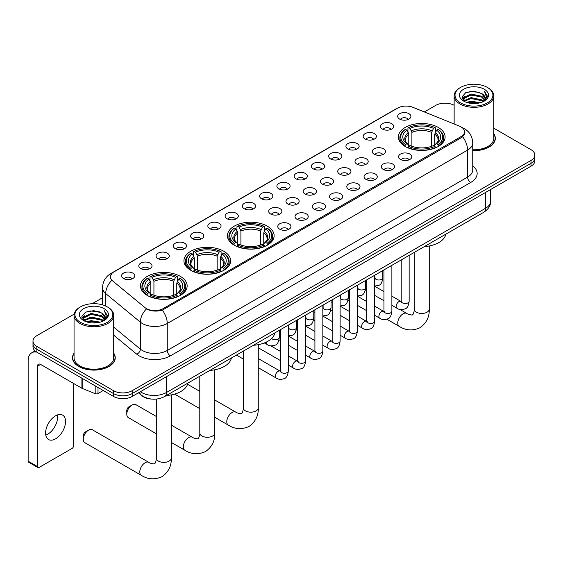 <?xml version="1.0" encoding="UTF-8"?>
<svg xmlns="http://www.w3.org/2000/svg" width="563" height="563" viewBox="0 0 563 563"><rect width="100%" height="100%" fill="white"/><g stroke="black" fill="none" stroke-linecap="round" stroke-linejoin="round"><path stroke-width="0.84" d="M267.291 226.143A23.35 13.484 0 0 0 241.844 223.222A23.35 13.484 0 0 0 227.424 235.679A23.35 13.484 0 0 0 234.264 245.208A23.35 13.484 0 0 0 259.712 248.128A23.35 13.484 0 0 0 274.132 235.679A23.35 13.484 0 0 0 267.291 226.143M223.8 251.253A23.35 13.484 0 0 0 198.352 248.332A23.35 13.484 0 0 0 183.932 260.789A23.35 13.484 0 0 0 190.773 270.317A23.35 13.484 0 0 0 216.22 273.238A23.35 13.484 0 0 0 230.64 260.789A23.35 13.484 0 0 0 223.8 251.253M180.308 276.363A23.35 13.484 0 0 0 154.86 273.442A23.35 13.484 0 0 0 140.447 285.891A23.35 13.484 0 0 0 147.281 295.427A23.35 13.484 0 0 0 172.728 298.348A23.35 13.484 0 0 0 187.148 285.891A23.35 13.484 0 0 0 180.308 276.363M438.26 127.435A23.35 13.484 0 0 0 412.813 124.507A23.35 13.484 0 0 0 398.4 136.964A23.35 13.484 0 0 0 405.24 146.5A23.35 13.484 0 0 0 430.688 149.42A23.35 13.484 0 0 0 445.101 136.964A23.35 13.484 0 0 0 438.26 127.435M382.376 129.054A6.608 3.814 180 0 1 381.06 127.97A6.608 3.814 180 0 1 383.248 123.227A6.608 3.814 180 0 1 391.721 123.656A6.608 3.814 180 0 1 393.03 127.97A6.608 3.814 180 0 1 382.376 129.054M390.912 129.448A3.962 2.287 0 0 0 389.849 128.329A3.962 2.287 0 0 0 385.944 127.752A3.962 2.287 0 0 0 383.178 129.448M365.113 139.019A6.608 3.814 180 0 1 363.804 137.935A6.608 3.814 180 0 1 365.992 133.192A6.608 3.814 180 0 1 374.458 133.621A6.608 3.814 180 0 1 375.774 137.935A6.608 3.814 180 0 1 365.113 139.019M373.656 139.413A3.962 2.287 0 0 0 372.593 138.294A3.962 2.287 0 0 0 368.688 137.717A3.962 2.287 0 0 0 365.922 139.413M347.857 148.977A6.608 3.814 180 0 1 346.541 147.9A6.608 3.814 180 0 1 348.729 143.157A6.608 3.814 180 0 1 357.202 143.586A6.608 3.814 180 0 1 358.511 147.9A6.608 3.814 180 0 1 347.857 148.977M356.393 149.378A3.962 2.287 0 0 0 355.33 148.259A3.962 2.287 0 0 0 351.425 147.682A3.962 2.287 0 0 0 348.659 149.378M330.594 158.942A6.608 3.814 180 0 1 329.285 157.865A6.608 3.814 180 0 1 331.473 153.122A6.608 3.814 180 0 1 339.939 153.551A6.608 3.814 180 0 1 341.255 157.865A6.608 3.814 180 0 1 330.594 158.942M339.137 159.343A3.962 2.287 0 0 0 338.074 158.224A3.962 2.287 0 0 0 334.169 157.647A3.962 2.287 0 0 0 331.403 159.343M313.338 168.907A6.608 3.814 180 0 1 312.022 167.83A6.608 3.814 180 0 1 314.21 163.087A6.608 3.814 180 0 1 322.683 163.516A6.608 3.814 180 0 1 323.992 167.83A6.608 3.814 180 0 1 313.338 168.907M321.874 169.308A3.962 2.287 0 0 0 320.811 168.189A3.962 2.287 0 0 0 316.906 167.612A3.962 2.287 0 0 0 314.14 169.308M296.075 178.872A6.608 3.814 180 0 1 294.766 177.795A6.608 3.814 180 0 1 296.954 173.052A6.608 3.814 180 0 1 305.42 173.481A6.608 3.814 180 0 1 306.736 177.795A6.608 3.814 180 0 1 296.075 178.872M304.618 179.266A3.962 2.287 0 0 0 303.556 178.154A3.962 2.287 0 0 0 299.65 177.577A3.962 2.287 0 0 0 296.884 179.266M278.819 188.837A6.608 3.814 180 0 1 277.503 187.761A6.608 3.814 180 0 1 279.691 183.017A6.608 3.814 180 0 1 288.165 183.439A6.608 3.814 180 0 1 289.473 187.761A6.608 3.814 180 0 1 278.819 188.837M287.355 189.231A3.962 2.287 0 0 0 286.293 188.119A3.962 2.287 0 0 0 282.387 187.542A3.962 2.287 0 0 0 279.621 189.231M261.556 198.802A6.608 3.814 180 0 1 260.247 197.726A6.608 3.814 180 0 1 262.435 192.982A6.608 3.814 180 0 1 270.902 193.405A6.608 3.814 180 0 1 272.218 197.726A6.608 3.814 180 0 1 261.556 198.802M270.099 199.196A3.962 2.287 0 0 0 269.037 198.085A3.962 2.287 0 0 0 265.131 197.5A3.962 2.287 0 0 0 262.365 199.196M244.3 208.767A6.608 3.814 180 0 1 242.984 207.691A6.608 3.814 180 0 1 245.172 202.947A6.608 3.814 180 0 1 253.646 203.37A6.608 3.814 180 0 1 254.955 207.691A6.608 3.814 180 0 1 244.3 208.767M252.836 209.162A3.962 2.287 0 0 0 251.774 208.05A3.962 2.287 0 0 0 247.868 207.465A3.962 2.287 0 0 0 245.102 209.162M227.037 218.733A6.608 3.814 180 0 1 225.728 217.656A6.608 3.814 180 0 1 227.916 212.913A6.608 3.814 180 0 1 236.383 213.335A6.608 3.814 180 0 1 237.699 217.656A6.608 3.814 180 0 1 227.037 218.733M235.58 219.127A3.962 2.287 0 0 0 234.518 218.015A3.962 2.287 0 0 0 230.612 217.431A3.962 2.287 0 0 0 227.846 219.127M209.781 228.698A6.608 3.814 180 0 1 208.465 227.621A6.608 3.814 180 0 1 210.653 222.878A6.608 3.814 180 0 1 219.127 223.3A6.608 3.814 180 0 1 220.436 227.621A6.608 3.814 180 0 1 209.781 228.698M218.317 229.092A3.962 2.287 0 0 0 217.255 227.98A3.962 2.287 0 0 0 213.349 227.396A3.962 2.287 0 0 0 210.583 229.092M192.518 238.663A6.608 3.814 180 0 1 191.209 237.586A6.608 3.814 180 0 1 193.398 232.843A6.608 3.814 180 0 1 201.864 233.265A6.608 3.814 180 0 1 203.18 237.586A6.608 3.814 180 0 1 192.518 238.663M201.061 239.057A3.962 2.287 0 0 0 199.999 237.945A3.962 2.287 0 0 0 196.093 237.361A3.962 2.287 0 0 0 193.327 239.057M175.262 248.628A6.608 3.814 180 0 1 173.946 247.544A6.608 3.814 180 0 1 176.135 242.808A6.608 3.814 180 0 1 184.608 243.23A6.608 3.814 180 0 1 185.917 247.544A6.608 3.814 180 0 1 175.262 248.628M183.798 249.022A3.962 2.287 0 0 0 182.736 247.91A3.962 2.287 0 0 0 178.83 247.326A3.962 2.287 0 0 0 176.064 249.022M157.999 258.593A6.608 3.814 180 0 1 156.69 257.509A6.608 3.814 180 0 1 158.879 252.773A6.608 3.814 180 0 1 167.345 253.195A6.608 3.814 180 0 1 168.661 257.509A6.608 3.814 180 0 1 157.999 258.593M166.542 258.987A3.962 2.287 0 0 0 165.48 257.875A3.962 2.287 0 0 0 161.574 257.291A3.962 2.287 0 0 0 158.808 258.987M140.743 268.558A6.608 3.814 180 0 1 139.427 267.474A6.608 3.814 180 0 1 141.616 262.731A6.608 3.814 180 0 1 150.089 263.16A6.608 3.814 180 0 1 151.398 267.474A6.608 3.814 180 0 1 140.743 268.558M149.279 268.952A3.962 2.287 0 0 0 148.217 267.833A3.962 2.287 0 0 0 144.311 267.256A3.962 2.287 0 0 0 141.545 268.952M123.48 278.523A6.608 3.814 180 0 1 122.171 277.439A6.608 3.814 180 0 1 124.36 272.696A6.608 3.814 180 0 1 132.826 273.125A6.608 3.814 180 0 1 134.142 277.439A6.608 3.814 180 0 1 123.48 278.523M132.023 278.917A3.962 2.287 0 0 0 130.961 277.798A3.962 2.287 0 0 0 127.055 277.221A3.962 2.287 0 0 0 124.289 278.917M399.631 119.089A6.608 3.814 180 0 1 398.322 118.005A6.608 3.814 180 0 1 400.511 113.262A6.608 3.814 180 0 1 408.977 113.691A6.608 3.814 180 0 1 410.293 118.005A6.608 3.814 180 0 1 399.631 119.089M408.175 119.483A3.962 2.287 0 0 0 407.112 118.364A3.962 2.287 0 0 0 403.207 117.787A3.962 2.287 0 0 0 400.441 119.483M374.177 154.213A6.608 3.814 180 0 1 372.868 153.136A6.608 3.814 180 0 1 375.057 148.393A6.608 3.814 180 0 1 383.523 148.815A6.608 3.814 180 0 1 384.839 153.136A6.608 3.814 180 0 1 374.177 154.213M382.72 154.607A3.962 2.287 0 0 0 381.658 153.495A3.962 2.287 0 0 0 377.752 152.918A3.962 2.287 0 0 0 374.986 154.607M356.921 164.178A6.608 3.814 180 0 1 355.612 163.101A6.608 3.814 180 0 1 357.801 158.358A6.608 3.814 180 0 1 366.267 158.78A6.608 3.814 180 0 1 367.576 163.101A6.608 3.814 180 0 1 356.921 164.178M365.464 164.572A3.962 2.287 0 0 0 364.395 163.46A3.962 2.287 0 0 0 360.489 162.876A3.962 2.287 0 0 0 357.723 164.572M339.658 174.143A6.608 3.814 180 0 1 338.349 173.066A6.608 3.814 180 0 1 340.538 168.323A6.608 3.814 180 0 1 349.004 168.745A6.608 3.814 180 0 1 350.32 173.066A6.608 3.814 180 0 1 339.658 174.143M348.201 174.537A3.962 2.287 0 0 0 347.139 173.425A3.962 2.287 0 0 0 343.233 172.841A3.962 2.287 0 0 0 340.467 174.537M322.402 184.108A6.608 3.814 180 0 1 321.093 183.031A6.608 3.814 180 0 1 323.282 178.288A6.608 3.814 180 0 1 331.748 178.71A6.608 3.814 180 0 1 333.057 183.031A6.608 3.814 180 0 1 322.402 184.108M330.945 184.502A3.962 2.287 0 0 0 329.876 183.39A3.962 2.287 0 0 0 325.97 182.806A3.962 2.287 0 0 0 323.204 184.502M305.139 194.073A6.608 3.814 180 0 1 303.83 192.996A6.608 3.814 180 0 1 306.019 188.253A6.608 3.814 180 0 1 314.485 188.675A6.608 3.814 180 0 1 315.801 192.996A6.608 3.814 180 0 1 305.139 194.073M313.682 194.467A3.962 2.287 0 0 0 312.62 193.355A3.962 2.287 0 0 0 308.714 192.771A3.962 2.287 0 0 0 305.948 194.467M287.883 204.038A6.608 3.814 180 0 1 286.574 202.961A6.608 3.814 180 0 1 288.763 198.218A6.608 3.814 180 0 1 297.229 198.64A6.608 3.814 180 0 1 298.538 202.961A6.608 3.814 180 0 1 287.883 204.038M296.427 204.432A3.962 2.287 0 0 0 295.357 203.32A3.962 2.287 0 0 0 291.451 202.736A3.962 2.287 0 0 0 288.685 204.432M270.62 214.003A6.608 3.814 180 0 1 269.311 212.92A6.608 3.814 180 0 1 271.5 208.183A6.608 3.814 180 0 1 279.966 208.606A6.608 3.814 180 0 1 281.282 212.92A6.608 3.814 180 0 1 270.62 214.003M279.164 214.397A3.962 2.287 0 0 0 278.101 213.286A3.962 2.287 0 0 0 274.195 212.701A3.962 2.287 0 0 0 271.429 214.397M400.504 159.449A6.608 3.814 180 0 1 399.195 158.372A6.608 3.814 180 0 1 401.384 153.629A6.608 3.814 180 0 1 409.85 154.051A6.608 3.814 180 0 1 411.166 158.372A6.608 3.814 180 0 1 400.504 159.449M409.048 159.843A3.962 2.287 0 0 0 407.985 158.731A3.962 2.287 0 0 0 404.072 158.147A3.962 2.287 0 0 0 401.306 159.843M383.248 169.414A6.608 3.814 180 0 1 381.932 168.337A6.608 3.814 180 0 1 384.121 163.594A6.608 3.814 180 0 1 392.594 164.016A6.608 3.814 180 0 1 393.903 168.337A6.608 3.814 180 0 1 383.248 169.414M391.785 169.808A3.962 2.287 0 0 0 390.722 168.696A3.962 2.287 0 0 0 386.816 168.112A3.962 2.287 0 0 0 384.05 169.808M365.985 179.379A6.608 3.814 180 0 1 364.676 178.295A6.608 3.814 180 0 1 366.865 173.559A6.608 3.814 180 0 1 375.331 173.981A6.608 3.814 180 0 1 376.647 178.295A6.608 3.814 180 0 1 365.985 179.379M374.529 179.773A3.962 2.287 0 0 0 373.466 178.661A3.962 2.287 0 0 0 369.553 178.077A3.962 2.287 0 0 0 366.795 179.773M348.729 189.344A6.608 3.814 180 0 1 347.413 188.26A6.608 3.814 180 0 1 349.602 183.524A6.608 3.814 180 0 1 358.075 183.946A6.608 3.814 180 0 1 359.384 188.26A6.608 3.814 180 0 1 348.729 189.344M357.266 189.738A3.962 2.287 0 0 0 356.203 188.626A3.962 2.287 0 0 0 352.297 188.042A3.962 2.287 0 0 0 349.532 189.738M331.466 199.309A6.608 3.814 180 0 1 330.157 198.225A6.608 3.814 180 0 1 332.346 193.482A6.608 3.814 180 0 1 340.812 193.911A6.608 3.814 180 0 1 342.128 198.225A6.608 3.814 180 0 1 331.466 199.309M340.01 199.703A3.962 2.287 0 0 0 338.947 198.584A3.962 2.287 0 0 0 335.034 198.007A3.962 2.287 0 0 0 332.276 199.703M314.21 209.274A6.608 3.814 180 0 1 312.894 208.19A6.608 3.814 180 0 1 315.083 203.447A6.608 3.814 180 0 1 323.556 203.876A6.608 3.814 180 0 1 324.865 208.19A6.608 3.814 180 0 1 314.21 209.274M322.747 209.668A3.962 2.287 0 0 0 321.684 208.549A3.962 2.287 0 0 0 317.778 207.972A3.962 2.287 0 0 0 315.013 209.668M296.947 219.239A6.608 3.814 180 0 1 295.638 218.155A6.608 3.814 180 0 1 297.827 213.412A6.608 3.814 180 0 1 306.293 213.841A6.608 3.814 180 0 1 307.609 218.155A6.608 3.814 180 0 1 296.947 219.239M305.491 219.633A3.962 2.287 0 0 0 304.428 218.514A3.962 2.287 0 0 0 300.522 217.937A3.962 2.287 0 0 0 297.757 219.633M279.691 229.197A6.608 3.814 180 0 1 278.375 228.121A6.608 3.814 180 0 1 280.564 223.377A6.608 3.814 180 0 1 289.037 223.807A6.608 3.814 180 0 1 290.346 228.121A6.608 3.814 180 0 1 279.691 229.197M288.228 229.598A3.962 2.287 0 0 0 287.165 228.479A3.962 2.287 0 0 0 283.259 227.902A3.962 2.287 0 0 0 280.494 229.598M459.45 126.14A11.893 6.869 180 0 1 461.041 126.907A11.893 6.869 180 0 1 464.524 131.77A11.893 6.869 180 0 1 461.041 136.626L163.207 308.573A11.893 6.869 180 0 1 145.05 307.658L112.459 280.789A11.893 6.869 180 0 1 110.306 276.848A11.893 6.869 180 0 1 113.789 271.992L397.675 108.096A11.893 6.869 180 0 1 412.904 107.329L459.45 126.14M152.003 399.104A13.216 7.629 180 0 1 142.101 395.873L138.435 392.847M74.056 353.17A21.366 12.337 0 0 0 72.514 357.772A21.366 12.337 0 0 0 78.778 366.492A21.366 12.337 0 0 0 102.065 369.166A21.366 12.337 0 0 0 115.253 357.772A21.366 12.337 0 0 0 113.712 353.17M464.989 132.27L462.659 136.746L461.505 137.59L162.334 310.136C157.358 311.564 152.467 311.388 147.661 309.601L146.38 308.981A15.419 10.317 129.5 0 0 140.356 322.149L105.71 293.583A17.622 10.176 180 0 1 102.529 287.749L102.529 304.864M74.168 314.112L36.877 335.647A13.216 7.629 0 0 0 32.999 341.044L32.999 346.801A13.216 7.629 0 0 0 36.877 352.192L113.515 396.443L113.515 393.565A13.216 7.629 0 0 0 132.206 393.565L530.979 163.333A13.216 7.629 0 0 0 534.85 157.936A13.216 7.629 0 0 1 530.979 163.333L132.206 393.565A13.216 7.629 0 0 1 113.515 393.565L36.877 349.313L113.515 393.565L113.515 390.687A13.216 7.629 0 0 0 132.206 390.687L530.979 160.455A13.216 7.629 0 0 0 534.85 155.057A13.216 7.629 0 0 0 530.979 149.667L493.793 128.195M32.999 343.923A13.216 7.629 0 0 0 36.877 349.313A13.216 7.629 0 0 1 32.999 343.923M105.71 306.054L105.71 293.583A15.419 10.317 129.5 0 1 111.692 280.458L110.003 276.841L112.178 273.139M472.744 150.652A21.366 12.337 0 0 0 495.334 138.329A21.366 12.337 0 0 0 493.793 133.734M454.137 105.302A13.216 7.629 0 0 0 435.649 105.415L424.34 111.946M102.529 297.743L92.191 303.71M32.999 341.044A13.216 7.629 0 0 0 36.877 346.442L113.515 390.687M113.515 396.443A13.216 7.629 0 0 0 132.206 396.443L530.979 166.212A13.216 7.629 0 0 0 534.85 160.814L534.85 155.057M460.569 102.895A18.945 10.936 0 0 0 487.361 102.895A18.945 10.936 0 0 0 487.361 87.427L487.987 87.786A19.825 11.45 0 0 0 487.987 87.786A19.825 11.45 0 0 1 493.793 95.886A19.825 11.45 0 0 1 481.555 106.456A19.825 11.45 0 0 1 459.95 103.979A19.825 11.45 0 0 1 454.137 95.886A19.825 11.45 0 0 1 459.95 87.793L460.569 87.427A18.945 10.936 0 0 0 460.569 102.895M472.744 149.758A19.825 11.45 0 0 0 493.793 138.329L493.793 95.886M472.744 150.525A21.148 12.21 0 0 0 495.116 138.329A21.148 12.21 0 0 0 493.793 134.085M466.544 102.382L471.118 101.213L480.387 102.698M467.853 102.783L471.118 102.107L479.029 103.036M463.694 100.911L471.118 97.61L481.752 99.855L483.469 101.277M464.151 101.284L471.118 98.511L481.752 100.756L482.991 101.706M463.082 100.298L463.328 97.913L471.118 94.014L481.752 96.259L484.666 99.567M462.983 99.862L463.328 98.814L471.118 94.915L481.752 97.16L484.462 99.996M482.878 101.797A11.014 6.362 0 0 0 484.982 98.061A11.014 6.362 0 0 0 481.752 93.564L484.975 98.279M484.25 89.228A14.539 8.396 0 0 0 463.715 89.207A14.539 8.396 0 0 0 463.623 101.066A14.539 8.396 0 0 0 463.687 101.101A14.539 8.396 0 0 0 484.314 101.066A14.539 8.396 0 0 0 484.25 89.228M481.752 93.564L473.842 91.199L465.707 92.698L461.934 96.956L464.44 101.502M483.779 101.354L487.298 96.899L487.368 96.097L484.504 91.326L486.305 96.674L482.998 101.741M487.987 87.793L487.361 87.427A18.945 10.936 0 0 0 460.569 87.427M484.504 91.326L487.361 96.28M465.517 92.789L470.499 91.565L479.423 92.36M462.082 98.581L463.708 97.3M467.283 95.78L470.499 95.161L479.106 95.865M467.283 99.377L470.499 98.757L479.106 99.461M467.944 102.804L470.499 102.353L479.014 103.036M461.991 98.229L464.658 96.329M463.405 100.643L464.658 99.925M404.818 146.246L405.444 144.578A20.972 12.112 0 0 1 405.444 129.349L406.887 130.18A18.945 10.936 0 0 0 406.887 143.748L408.316 144.557L408.773 146.26M408.773 145.564L408.773 134.177L406.887 130.18M407.936 131.988L407.936 127.907L408.562 127.555A20.972 12.112 0 0 1 434.939 127.555L433.503 128.385A18.945 10.936 0 0 0 410.005 128.385L411.891 132.375L411.891 146.303M431.617 146.303L431.617 132.375L433.503 128.385M424.382 246.566A24.23 13.991 0 0 0 445.84 234.173M407.936 147.457A21.851 12.618 0 0 0 435.565 147.457L434.939 146.38A20.972 12.112 0 0 1 408.562 146.38L407.936 147.837M435.565 147.837L435.565 147.457M405.444 129.349L404.818 129.708A21.851 12.618 0 0 0 399.899 137.682A21.851 12.618 0 0 0 404.818 145.662M434.939 127.555L435.565 127.907L435.565 131.988M408.562 146.38L410.005 145.55A18.945 10.936 0 0 0 433.503 145.55L434.939 146.38M406.887 143.748L405.444 144.578M410.005 128.385L408.562 127.555M408.316 132.636A16.946 9.782 0 0 0 408.316 144.557L408.393 144.607C405.986 142.284 405.001 140.701 405.451 139.87A16.299 9.409 0 0 1 408.773 134.177M438.683 145.662A21.851 12.618 0 0 0 443.602 137.682A21.851 12.618 0 0 0 438.683 129.708L438.056 129.349A20.972 12.112 0 0 1 438.056 144.578L438.683 146.246M438.056 144.578L436.614 143.748A18.945 10.936 0 0 0 436.614 130.18L438.056 129.349M436.614 130.18L434.735 134.177L434.735 145.564L435.192 144.557L436.614 143.748M434.735 134.177A16.299 9.409 0 0 1 438.056 139.87C438.5 140.708 437.514 142.284 435.115 144.607L435.192 144.557A16.946 9.782 0 0 0 435.192 132.636M434.735 146.26L434.735 145.564M233.849 244.961L234.475 243.293A20.972 12.112 0 0 1 234.475 228.064L235.918 228.895A18.945 10.936 0 0 0 235.918 242.456L237.34 243.265L237.797 244.968M237.797 244.272L237.797 232.885L235.918 228.895M236.96 230.696L236.96 226.622L237.586 226.263A20.972 12.112 0 0 1 263.97 226.263L262.527 227.093A18.945 10.936 0 0 0 239.029 227.093L240.915 231.083L240.915 245.018M260.641 245.018L260.641 231.083L262.527 227.093M253.406 345.274A24.23 13.991 0 0 0 274.864 332.888M236.96 246.172A21.851 12.618 0 0 0 264.596 246.172L263.97 245.088A20.972 12.112 0 0 1 237.586 245.088L236.96 246.545M264.596 246.545L264.596 246.172M234.475 228.064L233.849 228.416A21.851 12.618 0 0 0 228.923 236.397A21.851 12.618 0 0 0 233.849 244.37M263.97 226.263L264.596 226.622L264.596 230.696M237.586 245.088L239.029 244.258A18.945 10.936 0 0 0 262.527 244.258L263.97 245.088M235.918 242.456L234.475 243.293M239.029 227.093L237.586 226.263M237.34 231.344A16.946 9.782 0 0 0 237.34 243.265L237.417 243.322C235.01 240.992 234.032 239.409 234.475 238.578A16.299 9.409 0 0 1 237.797 232.885M267.707 244.37A21.851 12.618 0 0 0 272.633 236.397A21.851 12.618 0 0 0 267.707 228.416L267.08 228.064A20.972 12.112 0 0 1 267.08 243.293L267.707 244.961M267.08 243.293L265.637 242.456A18.945 10.936 0 0 0 265.637 228.895L267.08 228.064M265.637 228.895L263.758 232.885L263.758 244.272L264.216 243.265L265.637 242.456M263.758 232.885A16.299 9.409 0 0 1 267.08 238.578C267.524 239.416 266.545 240.999 264.138 243.322L264.216 243.265A16.946 9.782 0 0 0 264.216 231.344M263.758 244.968L263.758 244.272M126.788 414.178L126.788 410.582A3.082 1.78 -60 0 1 128.962 406.803L132.08 405.008A7.488 4.321 120 0 0 126.788 414.178A7.488 4.321 120 0 0 128.336 417.605L156.303 433.756M190.357 270.071L190.984 268.403A20.972 12.112 0 0 1 190.984 253.167L192.426 254.004A18.945 10.936 0 0 0 192.426 267.566L193.848 268.375L194.305 270.078M194.305 269.381L194.305 257.995L192.426 254.004M193.468 255.806L193.468 251.731L194.094 251.372A20.972 12.112 0 0 1 220.478 251.372L219.035 252.203A18.945 10.936 0 0 0 195.537 252.203L197.423 256.193L197.423 270.127M217.149 270.127L217.149 256.193L219.035 252.203M209.915 370.384A24.23 13.991 0 0 0 231.379 357.998M193.468 271.282A21.851 12.618 0 0 0 221.104 271.282L220.478 270.198A20.972 12.112 0 0 1 194.094 270.198L193.468 271.655M221.104 271.655L221.104 271.282M190.984 253.167L190.357 253.526A21.851 12.618 0 0 0 185.431 261.506A21.851 12.618 0 0 0 190.357 269.48M220.478 251.372L221.104 251.731L221.104 255.806M194.094 270.198L195.537 269.367A18.945 10.936 0 0 0 219.035 269.367L220.478 270.198M192.426 267.566L190.984 268.403M195.537 252.203L194.094 251.372M193.848 256.454A16.946 9.782 0 0 0 193.848 268.375L193.925 268.431C191.519 266.102 190.54 264.519 190.984 263.688A16.299 9.409 0 0 1 194.305 257.995M224.215 269.48A21.851 12.618 0 0 0 229.141 261.506A21.851 12.618 0 0 0 224.215 253.526L223.588 253.167A20.972 12.112 0 0 1 223.588 268.403L224.215 270.071M223.588 268.403L222.153 267.566A18.945 10.936 0 0 0 222.153 254.004L223.588 253.167M222.153 254.004L220.267 257.995L220.267 269.381L220.724 268.375L222.153 267.566M220.267 257.995A16.299 9.409 0 0 1 223.588 263.688C224.032 264.526 223.054 266.109 220.647 268.431L220.724 268.375A16.946 9.782 0 0 0 220.724 256.454M220.267 270.078L220.267 269.381M156.303 416.458L135.824 404.635A7.488 4.321 120 0 0 132.08 405.008L128.962 406.803M83.296 439.288L83.296 435.692A3.082 1.78 -60 0 1 85.47 431.912L88.588 430.118A7.488 4.321 120 0 0 83.296 439.288A7.488 4.321 120 0 0 84.844 442.715L141.355 475.348A7.488 4.321 -60 0 1 140.208 469.345A7.488 4.321 -60 0 1 145.106 462.744A7.488 4.321 -60 0 1 148.85 462.371C149.702 463.391 155.381 464.419 154.579 463.68C154.818 464.749 156.76 459.317 156.303 458.064A7.488 4.321 180 0 0 158.499 461.125A7.488 4.321 180 0 0 169.09 461.125A7.488 4.321 180 0 0 171.286 458.064C171.602 465.819 168.534 472.012 162.067 476.657C154.818 479.936 147.914 479.5 141.355 475.348M146.866 295.181L147.492 293.513A20.972 12.112 0 0 1 147.492 278.277L148.935 279.114A18.945 10.936 0 0 0 148.935 292.676L150.356 293.485L150.814 295.188M150.814 294.491L150.814 283.105L148.935 279.114M149.976 280.916L149.976 276.841L150.602 276.482A20.972 12.112 0 0 1 176.986 276.482L175.543 277.313A18.945 10.936 0 0 0 152.045 277.313L153.931 281.303L153.931 295.23M173.657 295.23L173.657 281.303L175.543 277.313M166.423 395.493A24.23 13.991 0 0 0 187.887 383.107M149.976 296.391A21.851 12.618 0 0 0 177.612 296.391L176.986 295.308A20.972 12.112 0 0 1 150.602 295.308L149.976 296.764M177.612 296.764L177.612 296.391M147.492 278.277L146.866 278.636A21.851 12.618 0 0 0 141.939 286.616A21.851 12.618 0 0 0 146.866 294.59M176.986 276.482L177.612 276.841L177.612 280.916M150.602 295.308L152.045 294.477A18.945 10.936 0 0 0 175.543 294.477L176.986 295.308M148.935 292.676L147.492 293.513M152.045 277.313L150.602 276.482M150.356 281.563A16.946 9.782 0 0 0 150.356 293.485L150.434 293.541C148.027 291.212 147.049 289.628 147.492 288.798A16.299 9.409 0 0 1 150.814 283.105M180.73 294.59A21.851 12.618 0 0 0 185.649 286.616A21.851 12.618 0 0 0 180.73 278.636L180.104 278.277A20.972 12.112 0 0 1 180.104 293.513L180.73 295.181M180.104 293.513L178.661 292.676A18.945 10.936 0 0 0 178.661 279.114L180.104 278.277M178.661 279.114L176.775 283.105L176.775 294.491L177.232 293.485L178.661 292.676M176.775 283.105A16.299 9.409 0 0 1 180.097 288.798C180.54 289.635 179.562 291.219 177.155 293.541L177.232 293.485A16.946 9.782 0 0 0 177.232 281.563M176.775 295.188L176.775 294.491M148.85 462.371L92.332 429.745A7.488 4.321 120 0 0 88.588 430.118L85.47 431.912M57.447 414.917A14.096 8.142 -60 0 1 47.658 434.256A14.096 8.142 -60 0 1 45.779 435.136M55.568 438.823A14.096 8.142 120 0 0 64.773 426.395A14.096 8.142 120 0 0 62.613 415.1A14.096 8.142 120 0 0 55.568 415.797A14.096 8.142 120 0 0 46.356 428.218A14.096 8.142 120 0 0 48.517 439.52A14.096 8.142 120 0 0 55.568 438.823M98.011 387.492L98.011 393.523L103.233 390.504M36.722 352.107A17.622 10.176 -120 0 0 31.802 352.762A17.622 10.176 -120 0 0 28.15 360.827L28.15 461.196L37.496 466.593L37.496 366.224A4.405 2.541 60 0 1 38.411 364.205A4.405 2.541 60 0 1 40.613 364.423L81.909 388.266L81.909 378.195M37.496 466.593A2.203 1.274 120 0 0 37.953 467.6L28.607 462.202A2.203 1.274 -60 0 1 28.15 461.196M37.953 467.6A2.203 1.274 120 0 0 39.051 467.494L72.078 448.422A2.203 1.274 120 0 0 73.633 445.727L73.633 383.494M98.011 393.523A2.203 1.274 180 0 1 95.189 393.664L82.205 388.414A2.203 1.274 180 0 1 81.909 388.266M80.488 322.339A18.945 10.936 0 0 0 107.28 322.339A18.945 10.936 0 0 0 107.28 306.87L107.906 307.229A19.825 11.45 0 0 1 113.712 315.322A19.825 11.45 0 0 1 101.474 325.9A19.825 11.45 0 0 1 79.869 323.415A19.825 11.45 0 0 1 74.056 315.322A19.825 11.45 0 0 1 79.869 307.229L80.488 306.87A18.945 10.936 0 0 0 80.488 322.339M74.056 315.322L74.056 357.772A19.825 11.45 0 0 0 79.869 365.866A19.825 11.45 0 0 0 101.474 368.343A19.825 11.45 0 0 0 113.712 357.772L113.712 315.322M74.056 353.522A21.148 12.21 0 0 0 72.74 357.772A21.148 12.21 0 0 0 78.933 366.407A21.148 12.21 0 0 0 101.98 369.054A21.148 12.21 0 0 0 115.035 357.772A21.148 12.21 0 0 0 113.712 353.522M86.463 321.818L91.037 320.65L100.305 322.135M87.772 322.219L91.037 321.55L98.947 322.472L90.418 321.79L87.863 322.24M83.627 320.34L91.037 317.053L101.671 319.298L103.388 320.713M84.07 320.727L91.037 317.947L101.671 320.192L102.909 321.142M83 319.735L83.247 317.349L91.037 313.45L101.671 315.702L104.584 319.003M82.902 319.298L83.247 318.25L91.037 314.351L101.671 316.596L104.38 319.432M102.797 321.234A11.014 6.362 0 0 0 104.901 317.497A11.014 6.362 0 0 0 101.671 313L104.894 317.715M104.169 308.665A14.539 8.396 0 0 0 83.634 308.651A14.539 8.396 0 0 0 83.542 320.502A14.539 8.396 0 0 0 83.605 320.537A14.539 8.396 0 0 0 104.232 320.502A14.539 8.396 0 0 0 104.169 308.665M101.671 313L93.761 310.642L85.625 312.134L81.86 316.392L84.359 320.938M103.705 320.797L107.216 316.336L107.287 315.54L104.422 310.762L106.224 316.11L102.916 321.184M107.906 307.229L107.28 306.87A18.945 10.936 0 0 0 80.488 306.87M104.422 310.762L107.28 315.716M85.435 312.226L90.418 311.001L99.341 311.796M82.001 318.018L83.627 316.744M87.202 315.217L90.418 314.597L99.025 315.301M87.202 318.82L90.418 318.194L99.025 318.897M81.909 317.666L84.577 315.766M83.324 320.08L84.577 319.362M163.207 308.573L163.207 309.791M461.041 136.626L461.041 137.858M472.744 165.867A22.027 12.717 180 0 1 470.696 182.489L170.371 355.879A4.405 2.541 60 0 1 167.253 350.489L467.579 177.092A17.622 10.176 0 0 0 472.744 169.899L472.744 142.918A17.622 10.176 180 0 1 467.579 150.11A15.419 8.902 -120 0 0 462.659 136.746M170.371 355.879A22.027 12.717 180 0 1 139.216 355.879A22.027 12.717 180 0 1 136.746 354.183L113.712 335.189M142.333 350.489A17.622 10.176 0 0 0 167.253 350.489L167.253 323.507A17.622 10.176 180 0 1 142.333 323.507A17.622 10.176 180 0 1 140.356 322.149L140.356 349.13A17.622 10.176 0 0 0 142.333 350.489M472.744 142.918C472.441 136.584 469.655 131.833 464.384 128.667L462.16 127.583A15.419 7.22 112 0 0 461.956 127.505M162.334 310.136A15.419 8.902 60 0 1 167.253 323.507L467.579 150.11L467.579 177.092A4.405 2.541 60 0 0 470.696 182.489M112.48 272.893A15.419 8.902 -120 0 0 110.883 273.491C105.612 276.658 102.825 281.409 102.529 287.749M110.883 273.491L396.373 108.666A15.419 8.902 60 0 1 397.541 108.166M132.206 390.687L132.206 396.443M530.979 160.455L530.979 166.212M36.877 346.442L36.877 352.192M113.712 327.159L140.356 349.13A4.405 2.949 -50.5 0 1 136.746 354.183M140.37 391.728A17.622 10.176 0 0 0 141.552 392.488A17.622 10.176 0 0 0 166.472 392.488L485.496 208.303A17.622 10.176 0 0 0 490.655 201.104C490.781 205.481 488.459 209.225 483.666 212.335L164.649 396.521A8.811 5.088 60 0 0 166.472 392.488L166.472 376.654M485.496 192.476L485.496 208.303A8.811 5.088 60 0 1 483.666 212.335M139.652 392.144A8.811 5.89 129.5 0 0 141.186 395.008L138.512 392.798M429.245 245.961L429.245 309.136A7.488 4.321 180 0 1 427.05 312.191A7.488 4.321 180 0 1 416.458 312.191A7.488 4.321 180 0 1 414.262 309.136C414.72 310.389 412.77 315.815 412.531 314.752C413.333 315.491 407.661 314.464 406.803 313.443L399.814 309.404M429.245 309.136C429.562 316.885 426.487 323.085 420.019 327.722C412.77 331.002 405.874 330.565 399.315 326.413A7.488 4.321 -60 0 1 398.168 320.41A7.488 4.321 -60 0 1 403.059 313.816A7.488 4.321 -60 0 1 406.803 313.443M431.617 132.375A16.299 9.409 0 0 0 411.891 132.375M432.074 130.834A16.946 9.782 0 0 0 411.426 130.834M258.269 344.669L258.269 407.844A7.488 4.321 180 0 1 256.074 410.906A7.488 4.321 180 0 1 245.482 410.906A7.488 4.321 180 0 1 243.286 407.844C243.744 409.097 241.794 414.53 241.555 413.46C242.357 414.206 236.685 413.172 235.834 412.151L214.777 399.997M258.269 407.844C258.586 415.6 255.518 421.793 249.05 426.437C241.801 429.717 234.898 429.28 228.339 425.128A7.488 4.321 -60 0 1 227.192 419.125A7.488 4.321 -60 0 1 232.083 412.524A7.488 4.321 -60 0 1 235.834 412.151M260.641 231.083A16.299 9.409 0 0 0 240.915 231.083M261.098 229.549A16.946 9.782 0 0 0 240.457 229.549M214.777 369.778L214.777 432.954A7.488 4.321 180 0 1 212.582 436.015A7.488 4.321 180 0 1 201.99 436.015A7.488 4.321 180 0 1 199.795 432.954C200.252 434.207 198.31 439.64 198.063 438.57C198.873 439.309 193.193 438.281 192.342 437.261L171.286 425.107M214.777 432.954C215.094 440.709 212.026 446.902 205.558 451.547C198.31 454.827 191.406 454.39 184.847 450.238A7.488 4.321 -60 0 1 183.7 444.235A7.488 4.321 -60 0 1 188.591 437.634A7.488 4.321 -60 0 1 192.342 437.261M217.149 256.193A16.299 9.409 0 0 0 197.423 256.193M217.614 254.659A16.946 9.782 0 0 0 196.966 254.659M173.657 281.303A16.299 9.409 0 0 0 153.931 281.303M174.122 279.769A16.946 9.782 0 0 0 153.474 279.769M409.146 255.363L409.146 301.219A3.962 2.287 180 0 1 407.802 302.936A3.962 2.287 180 0 1 402.376 302.838A3.962 2.287 180 0 1 401.215 301.219L401.088 302.078L401.44 301.782M409.146 301.219C408.597 305.829 407.176 308.397 404.867 308.939C401.588 309.953 398.956 309.72 396.964 308.257A3.962 2.287 -60 0 1 396.359 305.076A3.962 2.287 -60 0 1 398.949 301.578A3.962 2.287 -60 0 1 399.125 301.486A3.962 2.287 -60 0 1 400.926 301.388L401.736 301.705M391.883 265.328L391.883 311.184A3.962 2.287 180 0 1 390.539 312.901A3.962 2.287 180 0 1 385.113 312.803A3.962 2.287 180 0 1 383.952 311.184L383.825 312.043L384.177 311.747M391.883 311.184C391.341 315.794 389.913 318.362 387.604 318.904C384.332 319.918 381.7 319.685 379.708 318.215A3.962 2.287 -60 0 1 379.096 315.041A3.962 2.287 -60 0 1 381.686 311.543A3.962 2.287 -60 0 1 381.862 311.452A3.962 2.287 -60 0 1 383.67 311.353L384.473 311.67M374.627 275.293L374.627 321.149A3.962 2.287 180 0 1 373.283 322.866A3.962 2.287 180 0 1 367.857 322.768A3.962 2.287 180 0 1 366.696 321.149L366.569 322.008L366.921 321.712M374.627 321.149C374.078 325.759 372.657 328.328 370.348 328.869C367.069 329.883 364.437 329.651 362.445 328.18A3.962 2.287 -60 0 1 361.84 325.006A3.962 2.287 -60 0 1 364.43 321.508A3.962 2.287 -60 0 1 364.606 321.417A3.962 2.287 -60 0 1 366.414 321.311L367.217 321.635M357.364 285.258L357.364 331.114A3.962 2.287 180 0 1 356.02 332.832A3.962 2.287 180 0 1 350.594 332.733A3.962 2.287 180 0 1 349.433 331.114L349.306 331.973L349.665 331.677M357.364 331.114C356.822 335.717 355.394 338.293 353.085 338.835C349.813 339.848 347.181 339.616 345.189 338.145A3.962 2.287 -60 0 1 344.577 334.971A3.962 2.287 -60 0 1 347.167 331.473A3.962 2.287 -60 0 1 347.343 331.382A3.962 2.287 -60 0 1 349.151 331.276L349.954 331.6M340.108 295.223L340.108 341.079A3.962 2.287 180 0 1 338.764 342.797A3.962 2.287 180 0 1 333.338 342.698A3.962 2.287 180 0 1 332.177 341.079L332.05 341.938L332.402 341.642M340.108 341.079C339.559 345.682 338.138 348.258 335.829 348.793C332.55 349.813 329.918 349.581 327.926 348.11A3.962 2.287 -60 0 1 327.321 344.936A3.962 2.287 -60 0 1 329.911 341.438A3.962 2.287 -60 0 1 330.087 341.347A3.962 2.287 -60 0 1 331.896 341.241L332.698 341.565M322.845 305.188L322.845 351.045A3.962 2.287 180 0 1 321.501 352.762A3.962 2.287 180 0 1 316.075 352.663A3.962 2.287 180 0 1 314.914 351.045L314.787 351.903L315.146 351.608M322.845 351.045C322.303 355.647 320.875 358.223 318.567 358.758C315.294 359.771 312.662 359.546 310.67 358.075A3.962 2.287 -60 0 1 310.058 354.901A3.962 2.287 -60 0 1 312.648 351.403A3.962 2.287 -60 0 1 312.824 351.312A3.962 2.287 -60 0 1 314.633 351.206L315.435 351.523M305.589 315.146L305.589 361.01A3.962 2.287 180 0 1 304.245 362.727A3.962 2.287 180 0 1 298.819 362.628A3.962 2.287 180 0 1 297.658 361.01L297.531 361.868L297.883 361.573M305.589 361.01C305.04 365.612 303.619 368.188 301.311 368.723C298.031 369.736 295.399 369.511 293.407 368.04A3.962 2.287 -60 0 1 292.802 364.866A3.962 2.287 -60 0 1 295.392 361.369A3.962 2.287 -60 0 1 295.568 361.277A3.962 2.287 -60 0 1 297.377 361.172L298.179 361.488M288.326 325.111L288.326 370.975A3.962 2.287 180 0 1 286.982 372.692A3.962 2.287 180 0 1 281.556 372.593A3.962 2.287 180 0 1 280.395 370.975L280.268 371.833L280.627 371.538M288.326 370.975C287.784 375.577 286.356 378.153 284.048 378.688C280.775 379.701 278.143 379.476 276.151 378.005A3.962 2.287 -60 0 1 275.539 374.831A3.962 2.287 -60 0 1 278.129 371.334A3.962 2.287 -60 0 1 278.305 371.235A3.962 2.287 -60 0 1 280.114 371.137L280.916 371.453M382.819 270.564L382.819 277.714A3.962 2.287 180 0 1 381.475 279.431A3.962 2.287 180 0 1 376.049 279.332A3.962 2.287 180 0 1 374.888 277.714L374.888 275.138M365.556 280.522L365.556 287.679A3.962 2.287 180 0 1 364.219 289.396A3.962 2.287 180 0 1 358.793 289.298A3.962 2.287 180 0 1 357.625 287.679L357.625 285.103M348.3 290.487L348.3 297.644A3.962 2.287 180 0 1 346.956 299.361A3.962 2.287 180 0 1 341.53 299.263A3.962 2.287 180 0 1 340.369 297.644L340.369 295.068M331.037 300.452L331.037 307.609A3.962 2.287 180 0 1 329.7 309.326A3.962 2.287 180 0 1 324.274 309.228A3.962 2.287 180 0 1 323.106 307.609L323.106 305.033M313.781 310.417L313.781 317.574A3.962 2.287 180 0 1 312.437 319.291A3.962 2.287 180 0 1 307.011 319.193A3.962 2.287 180 0 1 305.85 317.574L305.85 314.999M296.518 320.382L296.518 327.539A3.962 2.287 180 0 1 295.181 329.256A3.962 2.287 180 0 1 289.755 329.158A3.962 2.287 180 0 1 288.594 327.539L288.594 324.964M279.262 330.347L279.262 337.497A3.962 2.287 180 0 1 277.918 339.215A3.962 2.287 180 0 1 272.492 339.116A3.962 2.287 180 0 1 271.683 338.44M264.35 342.958L267.08 344.535A3.962 2.287 -60 0 1 266.306 342.107M37.496 366.224L40.613 364.423M82.205 378.364L82.205 388.414M95.189 393.664L95.189 385.866M110.306 276.848L110.306 278.382M464.524 131.77L464.524 134.297M396.373 108.666L399.202 107.35M164.649 396.521C157.556 400.082 150.469 400.082 143.375 396.521L141.186 395.008M490.655 201.104L490.655 189.492M495.116 140.103L495.116 138.329M462.955 100.144L462.955 99.412M454.137 123.994L454.137 95.886M399.315 326.413L386.844 319.214M399.899 141.714L399.899 137.682M443.602 141.714L443.602 137.682M414.262 252.407L414.262 309.136M228.339 425.128L214.777 417.296M199.795 408.647L174.607 394.107M228.923 240.429L228.923 236.397M272.633 240.429L272.633 236.397M199.795 391.348L187.57 384.29M243.286 351.115L243.286 407.844M184.847 450.238L171.286 442.405M185.431 265.539L185.431 261.506M229.141 265.539L229.141 261.506M199.795 376.225L199.795 432.954M171.286 394.888L171.286 458.064M141.939 290.649L141.939 286.616M185.649 290.649L185.649 286.616M156.303 399.083L156.303 458.064M396.964 308.257L391.883 305.322M383.952 300.741L374.627 295.357M366.696 290.775L365.324 289.987M401.215 259.937L401.215 301.219M400.926 301.388L391.883 296.159M383.952 291.585L374.627 286.201M379.708 318.215L374.627 315.287M366.696 310.706L357.364 305.322M349.433 300.741L348.061 299.952M383.952 269.902L383.952 311.184M383.67 311.353L374.627 306.124M366.696 301.55L357.364 296.159M362.445 328.18L357.364 325.252M349.433 320.671L340.108 315.287M332.177 310.706L330.805 309.91M366.696 279.867L366.696 321.149M366.414 321.311L357.364 316.089M349.433 311.515L340.108 306.124M345.189 338.145L340.108 335.21M332.177 330.636L322.845 325.252M314.914 320.671L313.542 319.875M349.433 289.832L349.433 331.114M349.151 331.276L340.108 326.054M332.177 321.48L322.845 316.089M327.926 348.11L322.845 345.175M314.914 340.601L305.589 335.21M297.658 330.636L296.286 329.841M332.177 299.798L332.177 341.079M331.896 341.241L322.845 336.02M314.914 331.445L305.589 326.054M310.67 358.075L305.589 355.14M297.658 350.566L288.326 345.175M280.395 340.601L279.023 339.806M314.914 309.763L314.914 351.045M314.633 351.206L305.589 345.985M297.658 341.41L288.326 336.02M293.407 368.04L288.326 365.105M280.395 360.531L258.269 347.751M297.658 319.728L297.658 361.01M297.377 361.172L288.326 355.95M280.395 351.368L270.824 345.844M276.151 378.005L258.269 367.681M243.286 359.032L236.432 355.077M280.395 329.693L280.395 370.975M280.114 371.137L258.269 358.525M375.408 278.192L374.606 277.876M374.627 286.088L378.54 285.427C380.848 284.892 382.277 282.316 382.819 277.714M366.696 282.464L365.556 281.81M375.113 278.277L374.761 278.572L374.888 277.714M358.152 288.157L357.343 287.841M357.364 296.054L361.277 295.392C363.592 294.857 365.014 292.281 365.556 287.679M349.433 292.429L348.3 291.775M357.857 288.242L357.498 288.53L357.625 287.679M340.889 298.123L340.087 297.806M340.108 306.019L344.021 305.357C346.329 304.815 347.758 302.247 348.3 297.644M332.177 302.394L331.037 301.74M340.594 298.207L340.242 298.496L340.369 297.644M323.634 308.088L322.824 307.771M322.845 315.977L326.765 315.322C329.074 314.78 330.495 312.212 331.037 307.609M314.914 312.359L313.781 311.705M323.338 308.172L322.979 308.461L323.106 307.609M306.371 318.053L305.568 317.736M305.589 325.942L309.502 325.287C311.811 324.745 313.239 322.177 313.781 317.574M297.658 322.325L296.518 321.67M306.075 318.137L305.723 318.426L305.85 317.574M289.115 328.018L288.305 327.701M288.326 335.907L292.246 335.252C294.555 334.711 295.976 332.142 296.518 327.539M280.395 332.29L279.262 331.635M288.819 328.102L288.46 328.391L288.594 327.539M267.08 344.535C269.037 345.999 271.669 346.224 274.983 345.218C277.292 344.676 278.72 342.107 279.262 337.497M31.802 352.762L35.054 350.883M115.035 359.539L115.035 357.772M82.874 319.587L82.874 318.855M72.74 359.539L72.74 357.772"/></g></svg>
